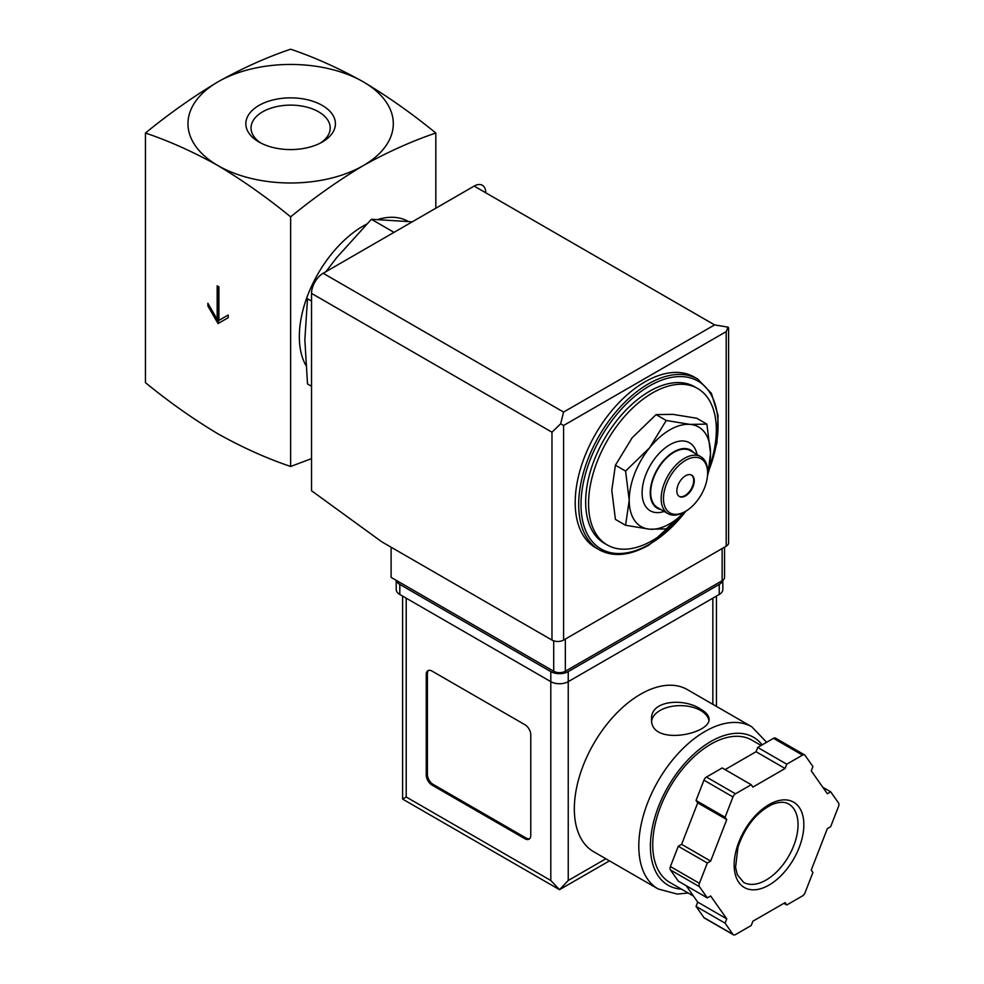 <?xml version="1.0" encoding="UTF-8"?>
<svg xmlns="http://www.w3.org/2000/svg" width="984" height="984" viewBox="0 0 984 984"><rect width="100%" height="100%" fill="white"/><g stroke="black" fill="none" stroke-linecap="round" stroke-linejoin="round"><path stroke-width="1.48" d="M145.447 133.025C169.211 141.044 193.417 151.905 218.042 165.632A102.668 59.274 180 0 1 218.042 81.807C193.417 96.518 169.223 113.59 145.447 133.025L145.447 382.653C169.223 402.099 193.417 419.172 218.042 433.87C242.667 447.597 266.861 458.47 290.637 466.478L290.637 216.849C314.4 197.415 338.607 180.343 363.231 165.632A102.668 59.274 180 0 1 218.042 165.632C242.654 180.343 266.849 197.415 290.637 216.849M218.903 286.848L217.169 285.84L217.169 319.369L207.87 303.269L207.87 305.95L218.042 323.564L228.202 317.697L228.202 315.015L218.903 320.378L218.903 286.848M706.893 424.116L696.721 418.249L672.773 414.338L656.07 414.621L632.122 437.818L615.418 465.198L611.79 490.204L615.418 519.404L625.578 525.272L629.219 500.266L625.578 471.065L649.538 447.868L666.229 420.488L690.19 424.399L706.893 424.116L710.522 453.317L707.877 474.669M311.534 301.092L307.512 298.767L304.856 339.824L307.512 383.944L311.534 386.269M412.259 221.818L371.386 219.284L394.018 232.347M371.386 219.284L336.799 257.5L325.938 271.658M260.908 143.074A39.581 22.853 180 0 1 251.055 128.486A39.581 22.853 180 0 1 275.077 106.961A39.581 22.853 180 0 1 318.619 111.819A39.581 22.853 180 0 1 330.206 128.486A39.581 22.853 180 0 1 320.353 143.074M322.309 105.436A44.797 25.867 180 0 1 322.309 142.004A44.797 25.867 180 0 1 258.952 142.004A44.797 25.867 180 0 1 258.952 105.436A44.797 25.867 180 0 1 322.309 105.436M363.231 81.807A102.668 59.274 180 0 1 363.231 165.632C387.844 151.917 412.038 141.044 435.826 133.025C412.05 113.59 387.856 96.518 363.231 81.807C338.607 68.093 314.413 57.22 290.637 49.2C266.861 57.22 242.667 68.081 218.042 81.807A102.668 59.274 180 0 1 363.231 81.807M435.826 133.025L435.826 208.214M311.534 458.618L290.637 466.478M305.815 365.261A90.344 52.164 -60 0 1 366.589 224.155M378.311 219.358A90.344 52.164 -60 0 1 408.114 221.351M683.056 513.796A90.344 52.164 -60 0 1 652.441 540.499A90.344 52.164 -60 0 1 607.276 544.976A90.344 52.164 -60 0 1 607.276 440.647A90.344 52.164 -60 0 1 697.619 388.496A90.344 52.164 -60 0 1 709.415 467.216M607.276 544.976L604.373 543.291A90.344 52.164 -60 0 1 604.373 438.975A90.344 52.164 -60 0 1 694.716 386.81L697.619 388.496M599.096 549.736L595.615 547.731A98.56 56.9 -60 0 1 595.615 433.919A98.56 56.9 -60 0 1 694.175 377.02L697.656 379.024A98.56 56.9 -60 0 0 599.096 435.937A98.56 56.9 -60 0 0 599.096 549.736C613.241 557.375 629.944 555.775 649.194 544.939L686.672 510.647M685.221 511.495L666.229 528.9L649.538 529.183L625.578 525.272M615.418 465.198L625.578 471.065M656.07 414.621L666.229 420.488M691.408 475.014A12.325 7.109 -60 0 1 692.933 484.977A12.325 7.109 -60 0 1 684.962 495.567A12.325 7.109 -60 0 1 679.108 496.33M685.541 495.899A12.325 7.109 -60 0 1 679.39 496.514A12.325 7.109 -60 0 1 679.39 482.283A12.325 7.109 -60 0 1 691.703 475.174A12.325 7.109 -60 0 1 693.597 485.05A12.325 7.109 -60 0 1 685.541 495.899M684.384 512L685.553 511.323A31.205 18.02 -60 0 1 663.474 498.581A31.205 18.02 -60 0 1 685.541 460.364A31.205 18.02 -60 0 1 707.619 473.107A31.205 18.02 -60 0 1 685.553 511.323A31.205 18.02 -60 0 1 685.541 511.323L684.384 512A32.853 18.967 -60 0 1 667.964 513.623A32.853 18.967 -60 0 1 667.964 475.69A32.853 18.967 -60 0 1 700.817 456.724A32.853 18.967 -60 0 1 707.619 471.754L707.619 473.107M667.964 513.623L657.509 507.584A32.853 18.967 -60 0 1 657.509 469.651A32.853 18.967 -60 0 1 690.362 450.684L700.817 456.724M660.805 509.491A33.505 19.348 -60 0 1 657.177 469.466A33.505 19.348 -60 0 1 693.659 452.591M664.188 511.446A39.262 22.669 -60 0 1 642.171 490.586A39.262 22.669 -60 0 1 667.964 445.912A39.262 22.669 -60 0 1 697.041 454.546M684.975 511.643A57.49 33.198 -60 0 1 649.538 529.183A57.49 33.198 -60 0 1 629.219 500.266A57.49 33.198 -60 0 1 649.538 447.868A57.49 33.198 -60 0 1 690.19 424.399A57.49 33.198 -60 0 1 710.522 453.317A57.49 33.198 -60 0 1 707.619 472.418M217.169 319.369L218.325 318.693L218.325 286.504M207.87 305.95L209.038 305.286L219.198 322.887M228.202 315.015L220.072 319.702M391.103 547.202L391.103 577.387L553.709 671.26A8.216 4.748 0 0 0 565.333 671.26L722.133 580.732A8.216 4.748 0 0 0 724.544 577.387L724.544 547.153M563.586 412.075L714.581 324.904L728.086 327.143L726.204 331.608L563.586 425.494L560.659 423.796L563.586 412.075L323.158 273.269A16.421 9.483 120 0 0 311.534 293.38L311.534 490.745L381.817 541.84L551.975 640.08A8.216 4.748 0 0 0 563.586 640.08L726.204 546.194A8.216 4.748 0 0 0 728.603 542.848L728.603 327.979M323.158 273.269L474.153 186.087A16.421 9.483 120 0 1 485.764 192.79M728.086 327.143L728.64 327.979M560.659 423.796L551.975 432.197L551.975 640.08M687.349 689.599A93.628 54.059 120 0 0 593.721 743.658A93.628 54.059 120 0 0 593.721 851.763L658.185 888.982A93.628 54.059 -60 0 1 658.185 780.865A93.628 54.059 -60 0 1 751.813 726.819L687.349 689.599M700.645 709.156C684.126 697.73 650.338 700.251 651.568 719.021C649.821 746.585 710.792 734.298 709.07 719.021C708.911 715.565 706.106 712.268 700.645 709.156M686.18 885.686L697.717 902.107L696.045 906.399L703.929 917.605A4.108 2.374 120 0 0 704.384 918.035L733.424 934.8A4.108 2.374 120 0 0 735.479 934.591L751.235 925.501L752.908 921.196L785.097 902.623L786.757 904.985L802.526 895.895A4.108 2.374 120 0 0 805.035 892.759L812.919 872.451L811.246 870.077L827.347 828.602L830.681 826.671L838.553 806.363A4.108 2.374 120 0 0 838.553 803.018L830.681 791.8L827.347 793.731L811.246 770.829L812.919 766.536L805.035 755.331A4.108 2.374 120 0 0 804.58 754.9A4.108 2.374 120 0 0 802.526 755.097L786.757 764.199L785.097 768.492L752.908 787.077L751.235 784.715L735.479 793.805A4.108 2.374 120 0 0 732.969 796.942L725.085 817.249L726.758 819.611L710.657 861.098L707.324 863.017L699.439 883.324A4.108 2.374 120 0 0 699.439 886.682L707.324 897.888L710.657 895.969L726.758 918.871L725.085 923.164L732.969 934.369A4.108 2.374 120 0 0 733.424 934.8M751.235 784.715L722.207 767.951L706.438 777.04A4.108 2.374 120 0 0 703.929 780.177L696.045 800.484L697.717 802.846L689.673 823.596L681.617 844.334L678.284 846.252L670.411 866.56A4.108 2.374 120 0 0 670.411 869.918L678.284 881.123L707.324 897.888M804.58 754.9L775.54 738.135A4.108 2.374 120 0 0 773.486 738.332L757.729 747.434L756.056 751.727L725.085 769.611M609.465 860.852L559.527 889.684L402.591 799.082L406.207 797.003L550.806 880.495L559.527 889.684L568.235 880.495L605.861 858.774M530.77 734.802A8.216 4.748 -120 0 0 524.964 724.741L432.05 671.1A8.216 4.748 -120 0 0 427.942 670.694A8.216 4.748 -120 0 0 426.244 674.446L426.244 775.035A8.216 4.748 -120 0 0 432.05 785.097L524.964 838.749A8.216 4.748 -120 0 0 529.072 839.155A8.216 4.748 -120 0 0 530.77 835.391L530.77 734.802M396.331 580.4A12.325 7.109 0 0 0 399.812 584.422L550.806 671.605A12.325 7.109 0 0 0 568.235 671.605L719.23 584.422A12.325 7.109 0 0 0 722.723 580.351M396.208 580.326L396.208 589.453A12.325 7.109 0 0 0 399.812 594.484L550.806 681.654A12.325 7.109 0 0 0 568.235 681.654L719.23 594.484A12.325 7.109 0 0 0 722.834 589.453L722.834 580.265M693.486 896.092L669.747 882.377A82.127 47.416 -60 0 1 669.747 787.544A82.127 47.416 -60 0 1 751.874 740.128L761.136 745.466M783.879 903.324L786.757 904.985M696.045 906.399L725.085 923.164M697.717 902.107L726.758 918.871M678.284 846.252L707.324 863.017M681.617 844.334L710.657 861.098M697.717 802.846L726.758 819.611M696.045 800.484L725.085 817.249M756.056 751.727L785.097 768.492M757.729 747.434L786.757 764.199M822.784 787.249L830.681 791.8M428.557 670.424A8.216 4.748 -120 0 0 427.4 673.782L427.4 774.371A8.216 4.748 -120 0 0 433.206 784.433L526.132 838.073A8.216 4.748 -120 0 0 529.613 838.749M708.898 720.423A28.745 16.593 0 0 0 700.645 710.497A28.745 16.593 0 0 0 670.498 706.635A28.745 16.593 0 0 0 651.691 720.768M685.922 511.102A96.912 55.953 -60 0 1 649.538 544.189A96.912 55.953 -60 0 1 582.061 490.216A96.912 55.953 -60 0 1 673.081 377.143A96.912 55.953 -60 0 1 708.812 470.561M726.204 331.608L726.204 546.194M563.586 425.494L563.586 640.08M551.975 432.197L311.534 293.38M714.581 324.904L474.153 186.087M722.133 580.732L722.133 548.543M553.709 671.26L553.709 640.842M565.333 671.26L565.333 639.071M406.207 797.003L406.207 598.174M550.806 880.495L550.806 671.605M719.23 594.484L719.23 584.422M399.812 594.484L399.812 584.422M568.235 880.495L568.235 671.605M712.846 704.31L712.846 598.174M681.469 889.155A85.411 49.311 -60 0 1 667.103 788.356A85.411 49.311 -60 0 1 762.157 744.876M703.929 917.605L732.969 934.369M670.411 869.918L699.439 886.682M670.411 866.56L699.439 883.324M703.929 780.177L732.969 796.942M706.438 777.04L735.479 793.805M773.486 738.332L802.526 755.097M766.093 880.053A45.178 26.076 -60 0 1 743.51 882.291L737.324 874.714L735.565 867.347L737.963 847.113C745.183 826.499 756.524 812.304 771.985 804.555C779.033 801.714 784.592 801.542 788.688 804.051A45.178 26.076 -60 0 1 795.613 840.25A45.178 26.076 -60 0 1 766.093 880.053M768.996 885.083A49.274 28.45 -60 0 1 738.824 842.156A49.274 28.45 -60 0 1 799.18 807.311A49.274 28.45 -60 0 1 768.996 885.083M427.4 673.782L426.244 674.446M427.4 774.371L426.244 775.035M433.206 784.433L432.05 785.097M526.132 838.073L524.964 838.749M708.418 472.406L716.979 442.677L718.037 415.322L711.383 393.293L697.656 379.024M716.45 706.401L716.45 596.083M402.591 799.082L402.591 596.083M766.634 742.293L751.813 726.819M658.185 888.982L677.263 894.087L688.16 893.017"/></g></svg>
